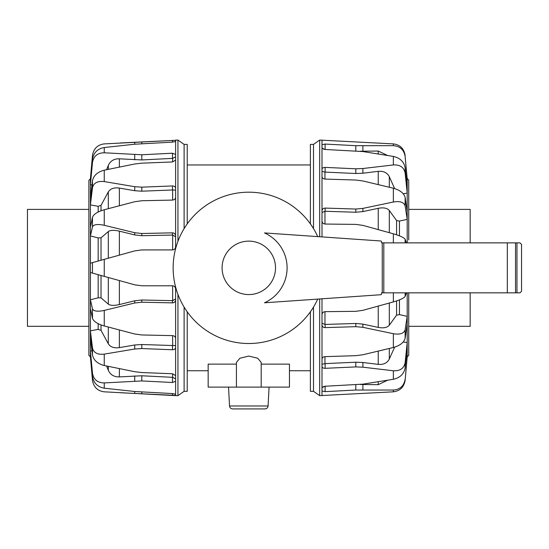 <?xml version="1.0" encoding="UTF-8"?>
<svg xmlns="http://www.w3.org/2000/svg" width="549" height="549" viewBox="0 0 549 549"><rect width="100%" height="100%" fill="white"/><g stroke="black" fill="none" stroke-linecap="round" stroke-linejoin="round"><path stroke-width="0.82" d="M236.427 364.131L208.16 364.131L208.16 387.107L236.427 387.107L236.427 362.409L239.879 358.25L248.807 356.075L257.735 358.25L261.187 362.409L261.187 387.107L289.453 387.107L289.453 364.131L261.187 364.131M236.427 387.107L261.187 387.107M228.542 387.107L229.53 405.979C229.791 407.783 230.827 408.772 232.646 408.93L264.968 408.93C266.787 408.772 267.823 407.783 268.084 405.979L269.072 387.107M408.731 239.947L408.731 196.535M406.349 179.9A1252.962 1200.793 -69.3 0 1 407.2 179.88L407.482 178.809L408.724 180.182L408.731 197.448M310.384 311.832L310.384 391.32L313.5 391.32L319.669 395.644L393.365 391.821C400.022 390.957 403.947 387.134 405.135 380.347L407.2 355.827A1252.962 1200.793 -110.7 0 1 406.349 355.807M322.002 236.907L322.002 144.703L325.118 144.064L355.807 145.677L393.365 145.67L393.365 143.893L319.669 140.07L319.669 236.749M313.5 228.61L313.5 144.394L319.669 140.07M408.731 192.033L408.731 197.359M403.199 193.701A1252.962 1045.646 -29 0 1 407.2 193.159L407.2 179.88L405.135 156.465L407.2 178.905M322.002 212.545L324.96 211.276L355.807 212.237L362.889 211.591L378.24 208.311C383.518 207.33 387.21 208.057 389.303 210.493L396.584 220.554L399.446 221.082A1252.962 709.699 -18.9 0 1 407.2 219.353L407.2 193.159L405.135 173.004L405.135 167.754L407.2 188.485M313.5 391.32L313.5 307.104M313.5 144.394L310.384 144.394L310.384 223.875M470.164 292.837L470.164 326.312L408.731 326.312L408.731 355.368L407.193 356.932L407.2 316.354A1252.962 709.699 -161.1 0 1 399.446 314.625L396.584 315.16L389.303 325.221C387.21 327.657 383.518 328.377 378.24 327.396L362.889 324.116L355.807 323.478L324.96 324.432L324.96 311.667M408.731 355.368L408.731 292.837M319.669 395.644L319.669 298.965M322.002 395.644L322.002 298.8M322.002 144.703L322.002 140.07M322.002 169.222C322.181 168.028 323.224 167.418 325.118 167.39L355.807 168.797L362.889 168.522L393.365 164.94L393.365 156.424L362.889 151.558L325.118 149.465L322.002 148.175M322.002 171.377L324.96 172.091L355.807 173.498L362.889 173.223L378.24 171.336C383.518 170.897 387.21 172.674 389.303 176.668L394.649 188.582M322.002 210.795C322.181 209.1 323.224 208.195 325.118 208.085L355.807 209.045L362.889 208.4L393.365 202.005L393.365 188.225L362.889 180.957L355.807 180.038L325.118 179.084C323.224 178.878 322.181 178.096 322.002 176.744M393.365 242.871L393.365 233.799L362.889 225.378L355.807 224.39L325.118 224.047C323.224 223.841 322.181 222.853 322.002 221.062M322.002 314.646C322.181 312.861 323.224 311.866 325.118 311.66L355.807 311.324L362.889 310.329L393.365 301.909C400.022 299.967 403.947 298.128 405.135 296.391L405.135 292.837M324.96 324.432L322.002 323.203M322.002 358.964C322.181 357.612 323.224 356.829 325.118 356.63L355.807 355.677L362.889 354.757L393.365 347.483L393.365 333.71L362.889 327.307L355.807 326.669L325.118 327.623C323.224 327.513 322.181 326.614 322.002 324.912M394.649 347.133L389.303 359.039C387.21 363.033 383.518 364.811 378.24 364.371L362.889 362.491L355.807 362.21L324.96 363.623L322.002 364.337M322.002 387.532L325.118 386.249L362.889 384.149L393.365 379.284L393.365 370.774L362.889 367.185L355.807 366.91L325.118 368.317C323.224 368.297 322.181 367.686 322.002 366.485M393.365 391.821L393.365 390.044L355.807 390.03L325.118 391.65L322.002 391.005M393.365 143.893C400.022 144.751 403.947 148.58 405.135 155.367M393.365 145.67C400.022 146.151 403.947 149.747 405.135 156.465M360.309 151.222L378.24 151.05L387.532 155.456M322.002 147.139C322.009 148.36 322.99 149.136 324.96 149.458M393.365 156.424C400.022 157.934 403.947 161.708 405.135 167.754M393.365 164.94C400.022 164.597 403.947 167.287 405.135 173.004M393.365 188.225C400.022 190.119 403.947 193.193 405.135 197.448L407.2 211.79M393.365 202.005C400.022 200.907 403.947 202.217 405.135 205.944L405.135 197.448M407.2 242.871L407.2 219.353L405.135 205.944M393.365 233.799C400.022 235.741 403.947 237.587 405.135 239.316L406.48 242.871M406.48 292.837L405.135 296.391M393.365 333.71C400.022 334.808 403.947 333.49 405.135 329.771L407.2 316.354L407.2 292.837M393.365 347.483C400.022 345.596 403.947 342.521 405.135 338.259L405.135 329.771M407.2 323.924L405.135 338.259M393.365 370.774C400.022 371.11 403.947 368.42 405.135 362.711L407.2 342.549A1252.962 1045.646 -151 0 1 403.199 342.013M393.365 379.284C400.022 377.781 403.947 373.999 405.135 367.96L405.135 362.711M407.2 347.229L405.135 367.96M322.002 388.568C322.009 387.347 322.99 386.578 324.96 386.256M387.532 380.251L378.24 384.664L360.309 384.485M393.365 390.044C400.022 389.564 403.947 385.968 405.135 379.249M407.2 356.809L405.135 380.347M88.883 326.312L27.45 326.312L27.45 209.395L88.883 209.395L88.883 193.303M90.413 178.905L92.479 155.367C93.666 148.58 97.592 144.751 104.248 143.893L175.611 140.304L175.611 141.477L172.496 142.143L134.725 144.215L104.248 147.53L104.248 152.787C97.592 152.862 93.666 156.074 92.479 162.429L90.413 184.704L90.413 263.177L92.479 262.607L90.413 263.177L90.413 272.53L92.479 273.107L90.413 272.53L90.413 356.925L88.883 355.368L88.883 180.34L90.413 178.782L90.413 184.704A1252.962 1148.316 41.9 0 1 91.999 184.828M175.611 141.477L175.611 246.81C175.433 248.697 174.39 249.733 172.496 249.925L141.807 249.925L134.725 250.893L92.479 262.607L92.479 273.107L134.725 284.821L141.807 285.782L172.496 285.782C174.39 285.974 175.433 287.01 175.611 288.898L175.611 395.644L104.248 391.821C97.592 390.957 93.666 387.134 92.479 380.347L90.413 356.809M175.611 395.404L120.636 392.761M175.611 246.81L175.611 248.676M120.636 142.953L175.611 140.304M175.611 140.07L177.945 140.07L177.945 241.334M175.611 287.038L175.611 288.898M177.945 294.381L177.945 395.644L175.611 395.644M187.23 223.875L187.23 144.394L184.114 144.394L184.114 228.61M184.114 307.104L184.114 391.32L177.945 395.644M184.114 391.32L187.23 391.32L187.23 311.832M175.611 197.366C175.433 198.971 174.39 199.877 172.496 200.083L141.807 200.742L134.725 201.723L104.248 209.745L104.248 225.296L134.725 232.714L141.807 233.497L172.496 232.838C174.39 232.982 175.433 233.97 175.611 235.816M175.611 160.109L172.496 161.955L141.807 163.163L134.725 163.986L104.248 170.19L104.248 181.582L134.725 186.687L141.807 187.154L172.496 185.946C174.39 186.015 175.433 186.79 175.611 188.273M104.248 152.787L141.807 154.77L172.496 153.219L175.611 154.489M175.611 381.226L172.496 382.488L141.807 380.944L104.248 382.921L104.248 388.184L134.725 391.499L172.496 393.571L175.611 394.23M175.611 347.442C175.433 348.917 174.39 349.692 172.496 349.761L141.807 348.553L134.725 349.02L104.248 354.126L104.248 365.517L134.725 371.721L141.807 372.545L172.496 373.752L175.611 375.605M175.611 299.898C175.433 301.737 174.39 302.732 172.496 302.87L141.807 302.211L134.725 302.993L104.248 310.411L104.248 325.969L134.725 333.991L141.807 334.965L172.496 335.624C174.39 335.837 175.433 336.743 175.611 338.349M172.654 285.789L172.654 300.66L175.611 298.896M166.354 285.782L172.496 285.782M134.725 284.821L141.807 285.782M141.807 249.925L134.725 250.893M175.611 236.811L172.654 235.047L172.654 249.925M104.248 225.296C97.592 223.882 93.666 224.411 92.479 226.867L90.413 235.946A1252.962 491.101 16.9 0 1 98.168 237.902L101.03 237.82L108.311 231.568C110.404 230.093 114.096 229.949 119.373 231.15L134.725 234.924L141.807 235.706L172.654 235.047M104.248 209.745C97.592 211.701 93.666 214.213 92.479 217.28L92.479 226.867M90.413 227.403L92.479 217.28M175.611 190.091L172.654 189.981L172.654 200.076M104.248 181.582C97.592 180.854 93.666 182.899 92.479 187.724L90.413 204.88A1252.962 897.279 22.5 0 1 98.168 206.307L101.03 205.353L108.311 191.924C110.404 188.636 114.096 187.353 119.373 188.081L134.725 190.723L141.807 191.189L172.654 189.981M104.248 170.19C97.592 171.926 93.666 175.433 92.479 180.696L92.479 187.724M90.413 198.621L92.479 180.696M175.611 156.815L172.654 158.38L172.654 161.948M106.602 169.696L108.311 165.4C110.404 160.878 114.096 158.682 119.373 158.812L141.807 159.931L172.654 158.38M104.248 147.53C97.592 148.738 93.666 152.629 92.479 159.183L92.479 162.429M90.413 181.815L92.479 159.183M104.248 388.184C97.592 386.97 93.666 383.085 92.479 376.525L90.413 353.899M104.248 382.921C97.592 382.852 93.666 379.634 92.479 373.279L92.479 376.525M175.611 378.892L172.654 377.328L141.807 375.777L119.373 376.902C114.096 377.033 110.404 374.83 108.311 370.307L106.602 366.011M91.999 350.88A1252.962 1148.316 138.1 0 1 90.413 351.01L92.479 373.279M104.248 365.517C97.592 363.781 93.666 360.281 92.479 355.011L90.413 337.086M104.248 354.126C97.592 354.86 93.666 352.815 92.479 347.991L92.479 355.011M175.611 345.623L141.807 344.518L134.725 344.992L119.373 347.627C114.096 348.354 110.404 347.078 108.311 343.791L101.03 330.354L98.168 329.407A1252.962 897.279 157.5 0 1 90.413 330.827L92.479 347.991M104.248 325.969C97.592 324.006 93.666 321.494 92.479 318.434L90.413 308.305M104.248 310.411C97.592 311.825 93.666 311.304 92.479 308.84L92.479 318.434M172.654 300.66L141.807 300.001L134.725 300.79L119.373 304.565C114.096 305.759 110.404 305.621 108.311 304.139L101.03 297.894L98.168 297.805A1252.962 491.101 163.1 0 1 90.413 299.761L92.479 308.84M408.731 209.395L470.164 209.395L470.164 242.871M317.72 299.095A75.666 75.666 0 0 1 173.141 267.857A75.666 75.666 0 0 1 317.72 236.612M264.488 232.927A38.286 38.286 0 0 1 264.488 302.787L380.773 294.731A0.782 0.782 0 0 0 381.528 293.948L381.528 292.837L519.992 292.837L521.55 291.279L521.55 244.429L519.992 242.871L381.528 242.871L381.528 241.759A0.782 0.782 0 0 0 380.773 240.984L264.488 232.927M516.966 292.837L516.966 242.871M515.525 292.837L515.525 242.871M383.806 292.837L383.806 242.871M268.084 405.979L229.53 405.979M393.365 301.909L393.365 292.837M362.889 145.814L362.889 151.215M355.807 145.677L355.807 150.872M325.118 144.064L325.118 149.465M362.889 168.522L362.889 173.223M355.807 168.797L355.807 173.498M325.118 167.39L325.118 172.091M324.96 179.07L324.96 172.091M362.889 208.4L362.889 211.591M355.807 209.045L355.807 212.237M325.118 208.085L325.118 211.276M324.96 224.04L324.96 211.276M405.135 242.871L405.135 239.316M355.807 326.669L355.807 323.478M325.118 324.432L325.118 327.623M362.889 327.307L362.889 324.116M324.96 363.623L324.96 356.637M355.807 366.91L355.807 362.21M325.118 363.616L325.118 368.317M362.889 367.185L362.889 362.491M355.807 390.03L355.807 384.842M325.118 386.249L325.118 391.65M362.889 389.893L362.889 384.499M378.24 151.05L378.24 153.946M389.303 176.668L389.303 187.236M378.24 171.336L378.24 184.574M399.446 235.83L399.446 221.082M396.584 220.554L396.584 234.78M389.303 210.493L389.303 232.666M378.24 208.311L378.24 229.606M396.584 300.927L396.584 315.16M399.446 314.625L399.446 299.878M389.303 303.041L389.303 325.221M378.24 306.109L378.24 327.396M389.303 348.471L389.303 359.039M378.24 351.134L378.24 364.371M378.24 381.761L378.24 384.664M104.248 259.341L104.248 276.367M141.807 233.497L141.807 235.706M172.496 235.047L172.496 232.838M134.725 232.714L134.725 234.924M141.807 187.154L141.807 191.189M172.496 189.981L172.496 185.946M134.725 186.687L134.725 190.723M141.807 154.77L141.807 159.931M172.496 158.387L172.496 153.219M134.725 154.694L134.725 159.855M141.807 141.93L141.807 143.687M172.496 142.143L172.496 140.318M134.725 142.273L134.725 144.215M134.725 393.441L134.725 391.499M141.807 393.777L141.807 392.02M172.496 395.397L172.496 393.571M134.725 381.013L134.725 375.852M141.807 380.944L141.807 375.777M172.496 382.488L172.496 377.321M172.654 373.759L172.654 377.328M134.725 349.02L134.725 344.992M141.807 348.553L141.807 344.518M172.496 349.761L172.496 345.726M172.654 335.631L172.654 345.726M134.725 302.993L134.725 300.79M141.807 302.211L141.807 300.001M172.496 302.87L172.496 300.667M119.373 280.56L119.373 304.565M108.311 277.492L108.311 304.139M101.03 275.474L101.03 297.894M98.168 274.685L98.168 297.805M98.168 237.902L98.168 261.029M101.03 260.233L101.03 237.82M108.311 258.215L108.311 231.568M119.373 255.148L119.373 231.15M98.168 206.307L98.168 212.038M101.03 210.775L101.03 205.353M108.311 208.661L108.311 191.924M119.373 205.731L119.373 188.081M108.311 169.339L108.311 165.4M119.373 167.061L119.373 158.812M108.311 370.307L108.311 366.368M119.373 376.902L119.373 368.647M101.03 330.354L101.03 324.933M98.168 323.67L98.168 329.407M108.311 343.791L108.311 327.046M119.373 347.627L119.373 329.976M222.091 267.857A26.716 26.716 0 0 1 248.807 241.135A26.716 26.716 0 0 1 275.523 267.857A26.716 26.716 0 0 1 248.807 294.573A26.716 26.716 0 0 1 222.091 267.857M382.248 292.837L382.248 242.871M507.324 292.837L507.324 242.871M310.384 370.74L289.453 370.74M208.16 370.74L187.23 370.74M310.384 164.968L187.23 164.968M184.114 144.394L177.945 140.07"/></g></svg>
